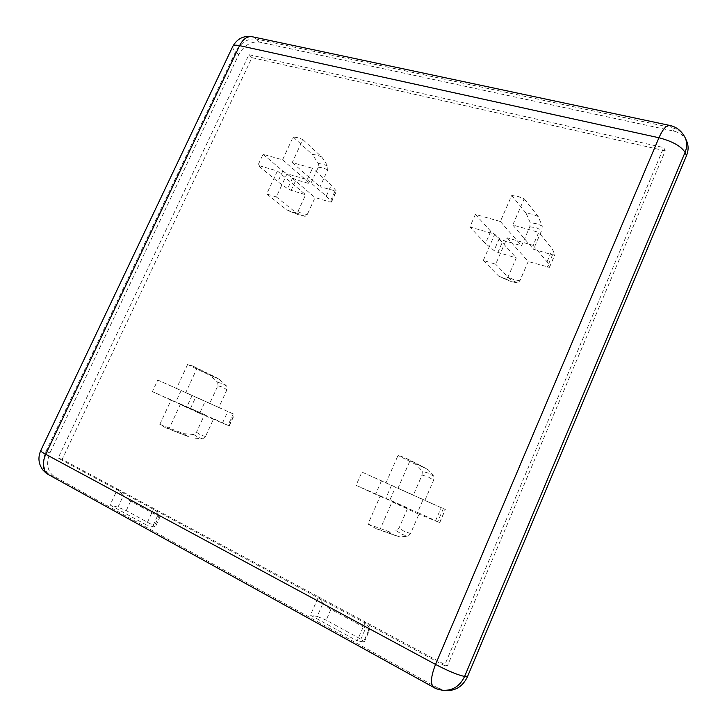 <?xml version="1.0" encoding="UTF-8"?>
<svg xmlns="http://www.w3.org/2000/svg" width="727" height="727" viewBox="0 0 727 727"><rect width="100%" height="100%" fill="white"/><g stroke="black" fill="none" stroke-linecap="round" stroke-linejoin="round"><path stroke-width="0.55" stroke-dasharray="3.63 2.73" d="M266.7 193.982L286.683 209.803L295.462 213.329L297.916 211.566L305.658 194.718L291.136 190.356L287.619 188.675L277.868 181.75L257.912 165.32L263.056 154.288L282.558 159.813L293.145 136.985L298.243 137.739L302.859 139.584L292.236 162.548L312.437 168.273L307.203 179.66L287.029 173.789L276.324 196.935L266.7 193.982L277.378 170.981L257.912 165.32M302.859 139.584L321.77 156.996L327.841 166.147L327.741 169.9L320.016 186.748L336.437 191.174L331.33 185.085L312.437 168.273M483.31 260.439L498.667 276.087L505.738 279.177L508 277.023L516.288 257.921L497.895 252.405L494.042 250.542L485.427 243.463L469.869 226.969L475.394 214.42L500.349 221.481L511.726 195.472L518.206 196.517L524.176 198.798L512.762 224.997L538.743 232.349L533.109 245.362L507.173 237.82L495.66 264.228L483.31 260.439L494.778 234.212L469.869 226.969M524.176 198.798L538.18 216.482L542.269 226.033L541.779 230.159L533.518 249.261L552.538 254.832L554.837 254.904L552.475 249.188L538.743 232.349M367.98 524.103L387.682 531.201L396.46 530.883L399.05 528.056L407.792 507.909L356.085 485.327L361.919 472.068L385.992 482.919L398.014 455.429L404.294 457.365L410.046 460.618L397.969 488.317L423.069 499.631L417.107 513.398L392.062 501.875L379.885 529.81L376.55 528.829L367.98 524.103L380.103 496.377L356.085 485.327M410.046 460.618L428.312 469.878L433.946 476.376L433.637 480.165L424.922 500.312L445.36 509.527L423.069 499.631M159.831 424.359L183.504 433.628L193.745 434.528L196.472 432.238L204.596 414.581L152.388 391.626L157.786 380.048L176.479 388.472L187.602 364.5L192.51 365.935L196.917 368.525L185.758 392.653L205.141 401.395L199.634 413.363L180.296 404.457L169.046 428.776L165.592 427.758L159.831 424.359L171.036 400.204L152.388 391.626M196.917 368.525L219.472 379.476L226.869 386.273L226.924 389.772L218.827 407.429L234.494 414.49L205.141 401.395M321.77 156.996L317.226 155.151L312.237 154.369L293.145 136.985M538.18 216.482L532.355 214.22L526.048 213.147L511.726 195.472M428.312 469.878L422.696 466.698L416.571 464.798L398.014 455.429M219.472 379.476L215.964 377.313L210.294 375.505L187.602 364.5M286.683 209.803L291.145 211.811L296.125 212.757L276.324 196.935M498.667 276.087L504.402 278.568L510.708 279.85L495.66 264.228M387.682 531.201L393.198 534.609L399.314 536.753L379.885 529.81M183.504 433.628L189.184 436.963L169.046 428.776M48.282 474.495L435.073 687.842L438.045 688.106L54.116 476.385C47.219 471.269 45.837 463.408 49.972 452.812L238.71 54.67C243.927 45.483 250.788 41.285 259.312 42.075L673.611 131.069C679.845 132.523 684.207 135.894 686.697 141.183M438.045 688.106L446.16 690.586M665.269 150.807L251.951 57.651L62.168 459.355L117.538 489.053L110.104 505.029L146.245 524.903L153.797 508.509L318.462 596.84L310.411 615.178L357.166 640.896L365.363 621.994L447.396 665.996L665.269 150.807L663.715 147.599L444.479 665.614L447.396 665.996M62.168 459.355L58.115 458.101L248.898 54.689L251.951 57.651M248.898 54.689L663.715 147.599M363.636 641.905L364.418 641.814L360.892 639.151L326.187 620.14L317.199 616.432L323.015 603.174L318.462 596.84L365.363 621.994L369.543 628.237L363.636 641.905L357.166 640.896M117.538 489.053L153.797 508.509L160.167 516.461L157.595 515.779L130.615 501.212L123.345 495.605L117.538 489.053M444.479 665.614L58.115 458.101M317.199 616.432L310.411 615.178M159.413 515.034L153.96 526.902L146.245 524.903M153.96 526.902L155.324 527.002L153.179 525.376L126.253 510.627L117.983 507.164L110.104 505.029M323.015 603.174C324.733 605.246 327.359 607.309 330.912 609.344L365.672 628.11C368.007 629.355 369.398 629.727 369.87 629.228L369.543 628.237M287.029 173.789L315.064 197.535L307.294 214.483L305.167 216.337L296.125 212.757M307.203 179.66L326.278 196.145L331.294 201.761L330.013 202.024L315.064 197.535M326.278 196.145L331.33 185.085M292.236 162.548L320.016 186.748M282.558 159.813L310.593 183.986L318.29 167.237L318.381 163.502L312.237 154.369M263.056 154.288L282.839 171.018L292.536 178.042L296.043 179.723L310.593 183.986M282.839 171.018L277.868 181.75M277.378 170.981L305.658 194.718M507.173 237.82L528.22 261.502L519.905 280.74L517.842 282.957L510.708 279.85M533.109 245.362L547.058 261.784L549.476 267.382L528.22 261.502M547.058 261.784L552.475 249.188M512.762 224.997L533.518 249.261M500.349 221.481L521.568 245.762L529.801 226.788L530.265 222.689L526.048 213.147M475.394 214.42L490.752 231.295L499.295 238.501L503.148 240.373L521.568 245.762M490.752 231.295L485.427 243.463M494.778 234.212L516.288 257.921M392.062 501.875L419.343 513.217L410.564 533.5L407.992 536.362L399.314 536.753M417.107 513.398L439.726 522.622L419.343 513.217M435.464 520.986L441.189 507.691M397.969 488.317L424.922 500.312M385.992 482.919L413.354 495.096L422.033 475.094L422.323 471.323L416.571 464.798M361.919 472.068L413.354 495.096M381.484 480.783L375.868 493.606M380.103 496.377L407.792 507.909M180.296 404.457L213.638 418.734L205.496 436.5L202.769 438.817L192.573 437.963M199.634 413.363L229.259 425.94L213.638 418.734M222.462 423.114L227.778 411.5M185.758 392.653L218.827 407.429M176.479 388.472L209.758 403.34L217.827 385.792L217.755 382.311L210.294 375.505M157.786 380.048L209.758 403.34M181.15 390.49L175.943 401.731M171.036 400.204L204.596 414.581M307.294 214.483L302.296 213.665L297.916 211.566M295.462 213.329L299.878 215.374L304.849 216.264M318.29 167.237L323.297 167.928L327.741 169.9M327.841 166.147L323.361 164.247L318.381 163.502M519.905 280.74L513.616 279.604L508 277.023M505.738 279.177L511.399 281.694L517.66 282.903M529.801 226.788L536.081 227.742L541.779 230.159M542.269 226.033L536.526 223.707L530.265 222.689M410.564 533.5L404.457 531.546L399.05 528.056M396.46 530.883L401.913 534.3L407.992 536.362M422.033 475.094L428.148 476.857L433.637 480.165M433.946 476.376L428.412 473.159L422.323 471.323M205.496 436.5L200.661 435.037L196.472 432.238M193.745 434.528L197.962 437.272L202.769 438.817M217.827 385.792L222.671 387.1L226.924 389.772M226.869 386.273L222.571 383.683L217.755 382.311M443.225 690.332L433.846 687.478M669.721 125.426L672.111 127.761L256.295 39.049L252.251 36.741M232.785 46.41C232.313 47.655 233.267 49.418 235.63 51.717L45.892 451.54L40.712 450.649M54.116 476.385L50.018 475.213C43.111 470.069 41.73 462.181 45.892 451.54L49.972 452.812M685.252 137.903C682.753 132.596 678.373 129.215 672.111 127.761L673.611 131.069M238.71 54.67L235.63 51.717C240.864 42.493 247.753 38.267 256.295 39.049L259.312 42.075M117.983 507.164L123.345 495.605M360.892 639.151L365.672 628.11M330.912 609.344L326.187 620.14M153.179 525.376L157.595 515.779M126.253 510.627L130.615 501.212M334.983 191.128L330.013 202.024M291.136 190.356L296.043 179.723M331.294 201.761L336.283 190.837M292.536 178.042L287.619 188.675M497.895 252.405L503.148 240.373M552.538 254.832L547.213 267.209M549.476 267.154L554.819 254.741M499.295 238.501L494.042 250.542M389.999 499.74L395.533 487.063M443.343 508.609L437.727 521.668M439.635 522.586L445.269 509.491M391.526 485.263L385.992 497.95M190.628 408.165L195.763 397.033M233.24 413.917L228.024 425.34M228.996 425.831L234.23 414.372M192.128 395.397L186.984 406.538M305.167 216.337L299.951 215.401L289.591 211.257M517.842 282.957L511.463 281.712L501.357 277.432M364.418 641.814L369.87 629.228M160.167 516.461L155.324 527.002M376.55 528.829L396.061 535.799M406.011 458.164L424.368 467.488M165.592 427.758L189.184 436.963M193.355 366.326L215.964 377.313M331.439 202.133L336.437 191.174M549.476 267.382L554.837 254.904M439.726 522.622L445.36 509.527M229.269 425.94L234.494 414.49"/><path stroke-width="1.09" d="M686.524 155.596L685.07 152.379C687.124 147.308 687.179 142.483 685.252 137.903L686.697 141.183C688.614 145.745 688.56 150.553 686.524 155.596L467.443 676.755L464.617 676.428L685.07 152.379C681.045 146.136 672.339 141.265 658.944 137.748L435.546 664.423L45.719 454.275L239.583 45.637L658.944 137.748C662.76 129.233 666.359 125.126 669.721 125.426L252.251 36.741C247.271 36.014 243.045 38.976 239.583 45.637C235.73 44.838 233.467 45.092 232.785 46.41L40.712 450.649C40.53 451.149 42.193 452.358 45.719 454.275C41.839 463.781 42.693 470.523 48.282 474.495L433.846 687.478C430.211 684.352 430.775 676.664 435.546 664.423C448.432 671.139 458.128 675.138 464.617 676.428C460.046 685.979 452.912 690.623 443.225 690.332C438.79 689.687 435.673 688.733 433.846 687.478M443.225 690.332L446.16 690.586C455.802 690.868 462.899 686.261 467.443 676.755M48.282 474.495C46.973 473.413 48.146 475.276 42.929 470.051C38.513 464.071 37.768 457.601 40.712 450.649M685.252 137.903C681.726 130.996 676.555 126.843 669.721 125.426M232.785 46.41C237.193 38.613 243.681 35.387 252.251 36.741"/></g></svg>
